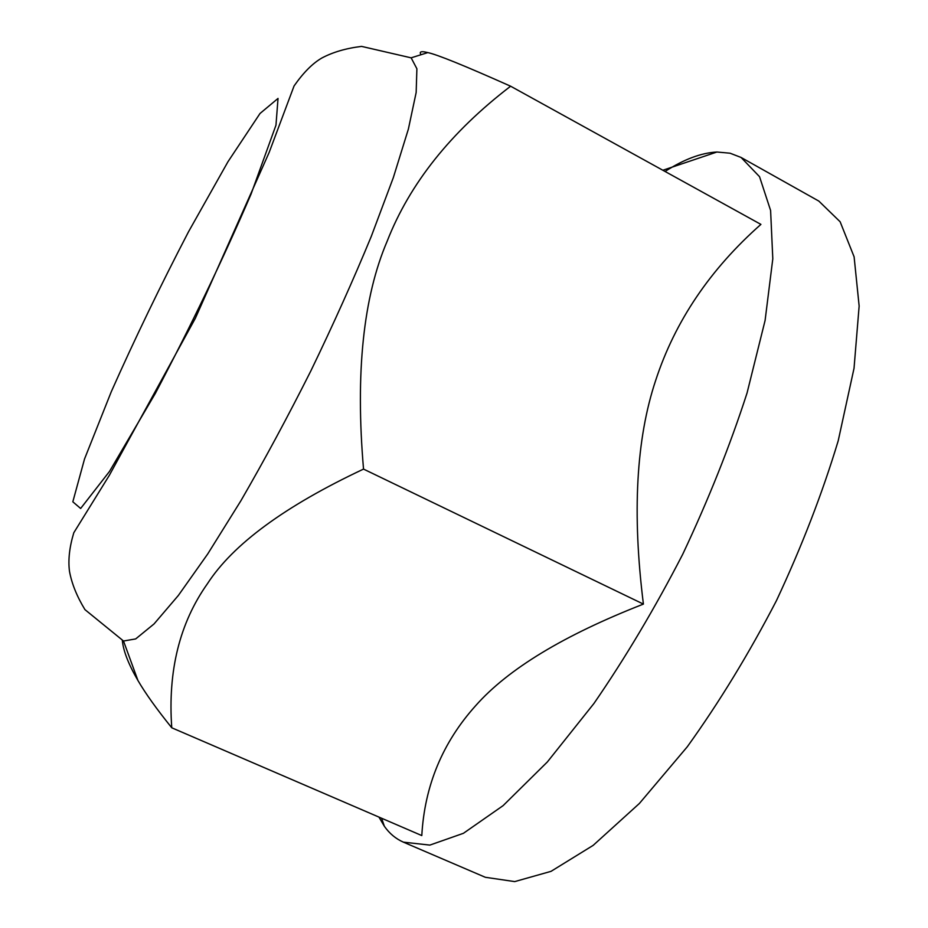 <?xml version="1.0" encoding="UTF-8"?>
<svg xmlns="http://www.w3.org/2000/svg" width="928" height="928" viewBox="0 0 928 928"><rect width="100%" height="100%" fill="white"/><g stroke="black" fill="none" stroke-linecap="round" stroke-linejoin="round"><path stroke-width="1.39" d="M421.045 54.717C419.282 52.177 420.512 51.249 424.734 51.933L427.82 52.594C437.1 54.52 464.708 65.726 510.62 86.211L760.914 224.39C710.094 269.294 675.027 321.274 655.702 380.318C636.156 438.851 632.061 513.451 643.406 604.093C564.004 635.123 508.092 668.984 475.681 705.663C442.552 742.504 424.583 785.807 421.799 835.571L171.761 727.784C156.728 709.166 145.452 693.413 137.947 680.514C128.551 664.402 123.354 651.05 122.334 640.494M643.406 604.093L363.532 469.092C284.977 506.038 232.94 544.26 207.42 583.747C179.603 623.036 167.724 671.048 171.761 727.784M510.62 86.211C450.822 132.008 409.689 183.64 387.208 241.118C363.208 297.111 355.32 373.102 363.532 469.092M378.949 817.092L384.366 826.291C389.482 833.553 395.827 838.831 403.39 842.148L485.321 877.285L514.715 881.6L551.023 871.346L593.154 845.373L639.38 803.474L687.288 746.773C719.223 702.357 748.954 653.625 776.492 600.544C801.838 546.395 822.417 493.139 838.216 440.777L854.038 368.242L859.142 306.066L854.108 256.824L840.142 221.78L818.832 201.086L741.078 157.458L730.069 153.213L716.915 152.018C701.162 152.865 683.866 159.349 665.051 171.46M403.39 842.148L429.861 845.095L463.408 833.309L503.092 805.643L547.334 761.981L593.908 703.517C625.298 657.975 654.89 608.234 682.706 554.294C708.574 499.392 730.023 445.637 747.052 393.008L765.09 320.473L772.804 258.784L770.6 210.459L759.533 176.68L741.078 157.458M137.947 680.514L123.505 641.016L135.685 638.916L154.06 623.918L178.338 595.474L207.733 553.946L240.886 500.772C264.318 460.311 287.645 417.02 310.857 370.898C333.326 324.406 353.475 279.537 371.316 236.315L393.321 177.642L408.39 129.05L416.162 92.475L416.892 68.765L411.139 57.826L427.82 52.594M278.029 98.426L260.014 113.483L227.952 161.75L188.488 231.826C160.521 285.569 134.78 338.859 111.279 391.72L84.529 458.977L72.825 501.804L80.643 508.474L109.504 471.424L155.289 393.495C191.377 325.078 223.312 258.599 251.094 194.022L275.976 125.164L278.029 98.426M381.617 818.241L384.366 826.291M662.859 170.253L716.915 152.018M123.552 641.039L84.958 609.638C76.92 596.46 71.746 583.666 69.472 571.242C68.022 559.92 69.461 547.079 73.811 532.73L109.388 475.229L195.356 318.269L269.132 152.494L294.072 85.944C303.386 72.604 312.655 63.301 321.854 58.012C332.955 52.119 346.202 48.256 361.584 46.4L411.185 57.849"/></g></svg>
